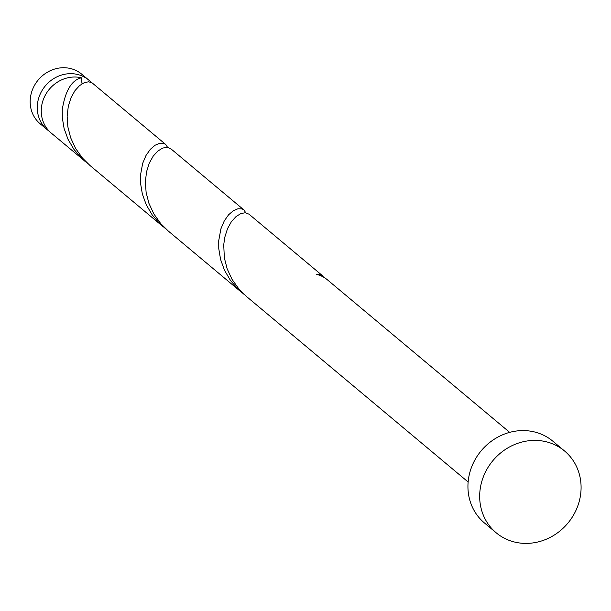 <?xml version="1.0" encoding="UTF-8"?>
<svg xmlns="http://www.w3.org/2000/svg" width="611" height="611" viewBox="0 0 611 611"><rect width="100%" height="100%" fill="white"/><g stroke="black" fill="none" stroke-linecap="round" stroke-linejoin="round"><path stroke-width="0.92" d="M47.276 129.753L40.173 123.812A32.36 29.633 -50.1 0 1 34.109 86.098A32.36 29.633 -50.1 0 1 81.721 74.175L88.816 80.117A32.36 29.633 129.9 0 0 41.204 92.032A32.36 29.633 129.9 0 0 47.276 129.753A32.36 29.633 129.9 0 0 49.346 131.327M91.199 82.363A32.36 29.633 129.9 0 0 88.816 80.117M82.531 83.501A25.891 23.707 129.9 0 0 81.53 82.897M496.17 532.777L484.431 522.955A53.302 48.811 -50.1 0 1 474.434 460.831A53.302 48.811 -50.1 0 1 552.856 441.203L564.595 451.025A53.302 48.811 -50.1 0 1 574.592 513.148A53.302 48.811 -50.1 0 1 496.17 532.777A53.302 48.811 -50.1 0 1 486.173 470.653A53.302 48.811 -50.1 0 1 564.595 451.025M468.133 482.003L246.508 296.511L238.909 289.003L232.035 279.326L227.147 268.779L224.352 257.888L223.725 244.805L224.772 237.305L227.513 228.644L231.432 221.625L236.045 216.561L240.81 213.598L245.179 212.75L248.937 214.133L322.18 275.439L320.195 274.362L316.192 274.247A32.36 29.633 129.9 0 1 326.877 279.38L509.681 432.367M323.57 277.157L322.18 275.439M82.057 83.783L81.477 77.796A32.36 29.633 129.9 0 0 45.199 95.377A32.36 29.633 129.9 0 0 51.263 133.091L87.587 163.389M81.477 77.796C71.708 80.033 65.301 90.657 62.261 109.659L62.291 117.671L64.109 128.524L68.02 139.3L73.977 149.451L81.813 158.47L85.044 161.365M163.282 226.849L90.031 165.543L82.432 158.035L75.558 148.358L70.67 137.803L67.874 126.92L67.141 116.25L68.295 106.337L71.036 97.668L74.954 90.657L79.567 85.593L84.333 82.63L88.702 81.782L92.154 82.928A32.36 29.633 129.9 0 1 92.811 83.455L165.703 144.471L163.717 143.394L159.715 143.28L155.064 145.242L150.314 149.336L146.006 155.461L142.653 163.397L140.499 175.143L140.53 183.155L142.348 194.008L146.258 204.784L152.223 214.935L160.051 223.954L165.825 228.873M167.559 147.32L165.703 144.471M241.521 292.333L168.269 231.027L160.67 223.519L153.796 213.842L148.908 203.295L146.113 192.404L145.38 181.734L146.533 171.821L149.275 163.152L153.193 156.141L157.806 151.077L162.572 148.114L166.94 147.266L170.698 148.649L243.942 209.955L241.956 208.878L237.954 208.763L233.303 210.726L228.552 214.82L224.245 220.945L220.892 228.881L218.738 240.627L218.769 248.639L220.586 259.499L224.497 270.276L230.462 280.418L238.29 289.438L244.072 294.357M245.798 212.804L243.942 209.955"/></g></svg>
